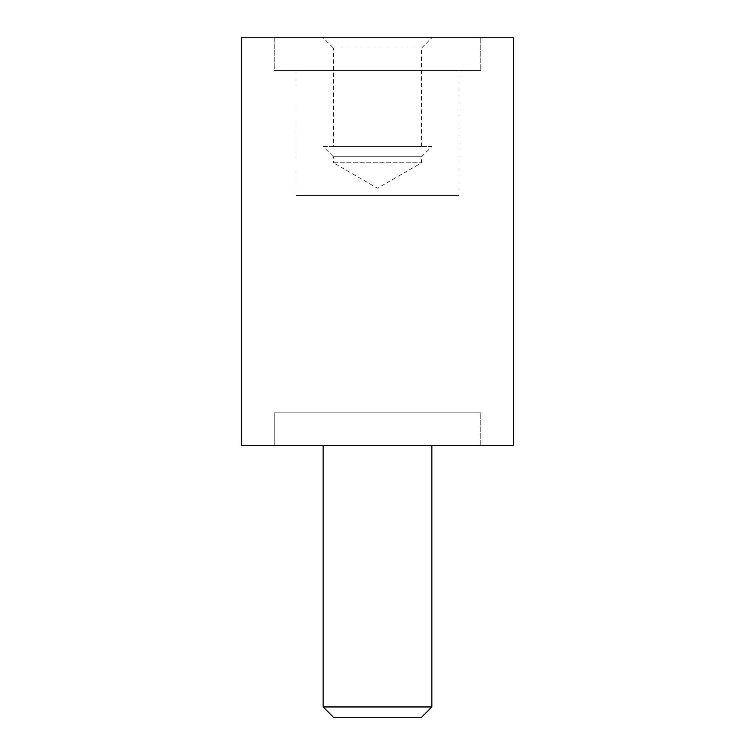 <?xml version="1.0" encoding="UTF-8"?>
<svg xmlns="http://www.w3.org/2000/svg" width="755" height="755" viewBox="0 0 755 755"><rect width="100%" height="100%" fill="white"/><g stroke="black" fill="none" stroke-linecap="round" stroke-linejoin="round"><path stroke-width="0.57" stroke-dasharray="3.77 2.83" d="M241.6 445.45L513.4 445.45M513.4 37.75L241.6 37.75M480.784 445.45L274.216 445.45L274.216 412.834L480.784 412.834L274.216 412.834L274.216 445.45L480.784 445.45L480.784 412.834L480.784 445.45L274.216 445.45L480.784 445.45M274.216 70.366L480.784 70.366L274.216 70.366L274.216 37.75L480.784 37.75L480.784 70.366L480.784 37.75L274.216 37.75L274.216 70.366L480.784 70.366L274.216 70.366M295.96 195.394L459.04 195.394L295.96 195.394L295.96 70.366L459.04 70.366L459.04 195.394L459.04 70.366L295.96 70.366L295.96 195.394L459.04 195.394L295.96 195.394M480.784 412.834L274.216 412.834L480.784 412.834M431.86 706.954L323.14 706.954M431.86 445.45L323.14 445.45L431.86 445.45M333.436 717.25L421.564 717.25M480.784 37.75L274.216 37.75L480.784 37.75M459.04 70.366L295.96 70.366L459.04 70.366M333.436 162.778L421.564 162.778L333.436 162.778L377.5 188.221L421.564 162.778L421.564 156.766L333.436 156.766L333.436 162.778M431.86 146.47L323.14 146.47L333.436 156.766L421.564 156.766L431.86 146.47L323.14 146.47M421.564 146.47L421.564 48.046L333.436 48.046L333.436 146.47L421.564 146.47L333.436 146.47M431.86 37.75L323.14 37.75L333.436 48.046L421.564 48.046L431.86 37.75L323.14 37.75"/><path stroke-width="1.13" d="M513.4 445.45L513.4 37.75L241.6 37.75L241.6 445.45L513.4 445.45M323.14 445.45L323.14 706.954L333.436 717.25L421.564 717.25L431.86 706.954L431.86 445.45M323.14 706.954L431.86 706.954"/></g></svg>
